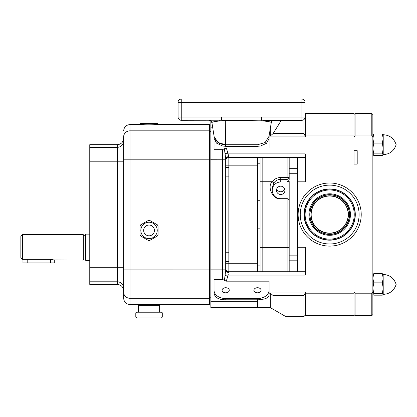 <?xml version="1.0" encoding="UTF-8"?>
<svg xmlns="http://www.w3.org/2000/svg" width="417" height="417" viewBox="0 0 417 417"><rect width="100%" height="100%" fill="white"/><g stroke="black" fill="none" stroke-linecap="round" stroke-linejoin="round"><path stroke-width="0.63" d="M320.459 198.482A18.525 18.525 0 0 0 313.6 223.767A18.525 18.525 0 0 0 338.885 230.627A18.525 18.525 0 0 0 345.745 205.341A18.525 18.525 0 0 0 320.459 198.482M338.99 230.81A18.739 18.739 0 0 1 313.417 223.872A18.739 18.739 0 0 1 320.355 198.299A18.739 18.739 0 0 1 345.928 205.237A18.739 18.739 0 0 1 338.99 230.81M339.464 231.633A19.688 19.688 0 0 0 346.751 204.763A19.688 19.688 0 0 0 319.881 197.476A19.688 19.688 0 0 0 312.594 224.346A19.688 19.688 0 0 0 339.464 231.633M319.776 197.288A19.901 19.901 0 0 1 346.939 204.658A19.901 19.901 0 0 1 339.574 231.821A19.901 19.901 0 0 1 312.406 224.455A19.901 19.901 0 0 1 319.776 197.288M317.035 192.513A25.406 25.406 0 0 0 307.631 227.192A25.406 25.406 0 0 0 342.31 236.595A25.406 25.406 0 0 0 351.713 201.917A25.406 25.406 0 0 0 317.035 192.513M316.93 192.331A25.619 25.619 0 0 0 307.449 227.296A25.619 25.619 0 0 0 342.414 236.778A25.619 25.619 0 0 0 351.896 201.812A25.619 25.619 0 0 0 316.93 192.331M344.312 240.083A29.43 29.43 0 0 0 355.201 199.915A29.43 29.43 0 0 0 315.038 189.026A29.43 29.43 0 0 0 304.144 229.194A29.43 29.43 0 0 0 344.312 240.083M345.365 241.923A31.546 31.546 0 0 0 357.041 198.862A31.546 31.546 0 0 0 313.985 187.186A31.546 31.546 0 0 0 302.304 230.247A31.546 31.546 0 0 0 345.365 241.923M85.422 234.667A1.058 1.058 0 0 1 84.364 235.725A1.058 1.058 0 0 1 83.306 234.667L83.306 260.072A1.058 1.058 0 0 1 84.364 259.014A1.058 1.058 0 0 1 85.422 260.072L85.422 234.667L85.949 234.135L89.764 234.135M83.306 260.072L54.403 259.968M83.306 234.667L22.44 234.667L22.44 259.348L20.85 257.649L20.85 236.257L22.44 234.667M20.85 257.649L22.44 259.348L50.488 259.348L54.726 260.072L54.726 262.934L22.966 262.934L22.966 259.348M85.422 260.072L85.949 260.604L85.949 234.135M89.764 260.604L85.949 260.604M123.635 288.006A6.349 6.213 0 0 0 117.286 281.788L117.286 284.42L89.764 284.42L89.764 144.689L117.286 144.689C121.144 144.313 123.26 142.197 123.635 138.34L123.635 141.108A6.349 6.213 180 0 1 117.286 147.321L117.286 144.689M156.406 304.353L209.381 304.53L209.381 159.205L129.989 159.205L129.989 269.903L123.635 269.903L123.635 292.202L123.635 136.906A6.349 6.083 -0 0 1 129.989 130.823L129.989 159.205L123.635 159.205M123.635 298.181L123.635 292.202A6.349 6.083 180 0 0 129.989 298.285L129.989 304.53C126.127 304.155 124.011 302.038 123.635 298.181M129.989 304.53L159.362 304.53C160.019 304.181 139.101 304.087 138.752 304.53L139.111 304.504M139.617 304.473L148.775 304.17M210.861 131.329L209.803 131.329L209.803 159.205L209.381 159.205L209.381 124.579L158.038 124.579L158.038 124.047L140.044 124.047L140.044 124.579L144.261 124.777C153.8 125.064 163.954 124.224 153.821 124.777M140.034 226.009A1.345 1.345 0 0 1 140.706 224.846L140.034 226.009L140.034 234.854L140.706 236.022A1.345 1.345 0 0 1 140.034 234.854M148.369 220.421A1.345 1.345 0 0 1 149.713 220.421L148.369 220.421L140.706 224.846M157.376 224.846A1.345 1.345 0 0 1 158.048 226.009L157.376 224.846L149.713 220.421M158.048 234.854A1.345 1.345 0 0 1 157.376 236.022L158.048 234.854L158.048 226.009M149.713 240.447A1.345 1.345 0 0 1 148.369 240.447L149.713 240.447L157.376 236.022M156.969 124.641L155.911 124.693M148.546 124.85L146.701 124.834M145.111 124.798L144.084 124.772M158.038 124.047L157.511 123.521L140.571 123.521L140.044 124.047M271.212 122.843L271.227 122.859C271.988 121.983 270.497 121.295 274.329 120.278A3.174 3.174 -90 0 0 271.212 122.843C271.519 122.035 268.699 121.41 262.757 120.961L225.701 120.487L220.416 120.961C214.468 121.41 211.648 122.035 211.956 122.843A3.174 3.174 -90 0 0 208.839 120.278L210.663 120.852L211.304 121.456L210.861 121.456L210.861 307.652L270.352 307.652L270.352 293.187L273.109 295.528C290.196 323.441 290.196 323.441 273.109 295.528L304.014 295.528L305.072 293.208L305.072 315.377L304.014 316.435L304.014 295.528M215.073 139.335L216.413 141.128M217.851 142.379L219.535 143.385M220.171 143.683L222.391 144.397M223.481 144.605L225.602 144.762L217.971 142.463L214.156 136.729L211.956 122.843M270.352 128.347L270.352 135.926L269.08 135.926L269.08 147.941L226.327 147.941L228.855 156.615A3.174 2.606 0 0 0 225.68 159.221L224.403 148.713L226.327 147.941M271.227 122.859L269.08 135.926M228.354 274.032L226.327 281.167L222.522 279.416L214.036 279.416L214.036 292.989C214.724 297.556 218.638 299.818 225.785 299.781L257.435 299.781L257.435 307.652M257.435 299.802C264.712 299.552 268.59 297.999 269.08 295.132L269.08 293.187L270.352 293.187M269.08 293.187L269.08 281.167L226.327 281.167M305.484 293.203L354.017 293.203L354.017 315.648L305.484 315.648L305.484 292.52L305.072 292.52L305.072 293.208M222.506 279.416L222.506 149.693L214.036 149.693L214.036 135.994M270.352 307.652L286.026 316.706L301.898 316.706L301.898 316.435L304.014 316.435L305.072 315.377M275.585 129.604L278.634 124.647M281.298 120.278L273.109 133.581L270.352 135.926M305.072 117.511L305.072 135.9L304.014 133.581L304.014 119.491M305.072 135.9L305.072 136.588L305.484 136.588L305.484 113.46L354.017 113.46L354.017 135.906L305.484 135.906M260.536 146.007L257.57 146.304L225.602 146.304L222.631 146.007L225.602 146.284L260.536 146.007L266.463 143.328L269.08 138.694A11.749 8.309 180 0 1 269.08 138.845M222.506 149.693L224.403 148.713M214.036 138.845A11.749 8.309 180 0 1 214.062 138.277M222.522 149.693L214.036 149.693M227.948 154.118L227.635 153.143L225.071 153.482L225.399 156.417M227.635 153.143L305.072 153.143L305.072 157.376L228.855 157.376A3.174 3.174 0 0 0 225.68 160.55M258.285 271.733L257.435 271.279L257.435 157.834L258.285 157.376M260.072 271.733L260.072 181.739L260.072 200.264L257.435 200.264M260.072 163.214L257.435 163.214M260.072 265.895L257.435 265.895M260.072 228.844L257.435 228.844M228.855 156.615L228.855 176.881L225.68 176.881M228.855 176.881L228.855 261.568L225.68 261.568M228.855 261.568L228.855 271.733L305.072 271.733L305.072 275.971L227.635 275.971L225.071 275.627L225.68 269.851L210.861 269.851M222.522 279.416L214.036 279.416M214.036 290.263A11.749 8.309 180 0 0 225.785 298.572L257.331 298.572A11.749 8.309 180 0 0 269.08 290.263M225.68 292.807A3.597 2.544 180 0 0 229.277 290.263A3.597 2.544 180 0 0 225.68 287.72A3.597 2.544 180 0 0 222.084 290.263A3.597 2.544 180 0 0 225.68 292.807M257.492 292.807A3.597 2.544 180 0 0 261.089 290.263A3.597 2.544 180 0 0 257.492 287.72A3.597 2.544 180 0 0 253.89 290.263A3.597 2.544 180 0 0 257.492 292.807M214.062 136.15L214.062 138.136L216.454 143.109L222.631 146.007M225.602 146.304L225.602 144.762L257.57 144.762L265.202 142.463L269.08 136.208M210.861 159.258L225.68 159.221L225.68 269.851M224.403 280.401L225.196 274.323M225.587 271.227L225.409 272.64M228.855 167.545L225.68 167.545M228.855 252.228L225.68 252.228M228.855 271.733A3.174 3.174 0 0 1 225.68 268.558A3.174 3.174 0 0 0 228.855 271.733L228.855 272.494A3.174 2.606 0 0 1 225.68 269.888M289.184 271.733L289.184 181.499L287.068 181.499L287.068 179.331A2.116 2.085 180 0 0 289.184 177.246A2.116 0.266 180 0 1 287.104 177.512L287.068 179.331L280.714 179.31C277.821 179.404 275.528 180.618 273.828 182.954L272.145 181.739C274.339 178.976 277.211 177.564 280.75 177.491L287.104 177.512L287.104 157.376M273.828 182.954L272.244 187.989L272.244 190.334A8.47 8.34 180 0 0 280.714 198.68L287.068 198.68A2.116 2.085 0 0 1 289.184 200.765M289.184 181.994L280.714 181.994A8.47 8.34 180 0 0 272.244 190.334M287.104 198.68L280.75 198.773C273.302 200.243 266.614 187.004 272.145 181.739L262.152 181.739L262.152 247.37L287.104 247.37L287.104 198.789L287.756 198.789M280.714 186.164A4.233 4.17 180 0 0 276.481 190.334A4.233 4.17 180 0 0 280.714 194.504A4.233 4.17 180 0 0 284.947 190.334A4.233 4.17 180 0 0 280.714 186.164M276.716 188.964A4.233 4.17 180 0 0 284.712 188.964M289.184 157.376L289.184 179.346C289.049 180.644 288.345 181.364 287.068 181.499M354.017 114.519L355.076 113.46L355.076 135.906L354.017 137.271L354.017 135.906M371.802 135.906L371.802 113.46L372.861 114.519L372.861 137.271L371.802 135.906L355.076 135.906M372.861 137.271L372.861 314.59L371.802 315.648L371.802 293.203L372.861 291.837M373.762 155.437L372.861 154.655L373.762 155.437L382.316 155.437L383.213 154.655L382.316 153.873L373.762 153.873L372.918 154.837M383.213 154.644C389.77 154.248 394.086 150.928 396.15 144.689C394.081 138.449 389.77 135.134 383.213 134.733C389.77 135.134 394.081 138.449 396.15 144.689C394.086 150.928 389.77 154.248 383.213 154.644L383.213 148.499L382.316 143.125L383.213 138.533L383.213 134.634M382.316 153.873L383.213 148.499L383.213 138.533L382.316 133.94L383.213 134.727L382.316 133.94L373.762 133.94L372.861 138.533L373.762 143.125L372.861 148.499L373.762 153.873M372.861 134.727L373.762 133.94L372.861 134.727M382.316 143.125L373.762 143.125M383.16 274.271L383.213 288.225L382.316 282.851L383.213 278.264L382.316 273.672L373.762 273.672L372.861 278.264L373.762 282.851L372.861 288.225L373.762 293.599L372.861 294.475M372.861 294.381L373.762 295.168L382.316 295.168L383.213 294.381C389.77 293.975 394.086 290.659 396.15 284.42C394.081 278.181 389.77 274.86 383.213 274.464L382.316 273.672L383.213 274.454C389.77 274.86 394.081 278.181 396.15 284.42C394.086 290.659 389.77 293.975 383.213 294.376L383.213 288.225L382.316 293.599L373.762 293.599M372.861 274.454L373.762 273.672L372.861 274.454M383.213 294.381L382.316 293.599M382.316 282.851L373.762 282.851M371.802 293.203L355.076 293.203L355.076 315.648L371.802 315.648M354.017 293.203L354.017 291.837L355.076 293.203M305.072 274.892L305.484 274.892L305.484 247.286L297.649 247.286L297.649 157.376M297.649 271.733L297.649 247.286M297.649 181.822L305.484 181.822L305.484 154.217L305.072 154.217M354.017 164.116L357.197 164.116L357.197 150.673L354.017 150.673L354.017 164.116M305.484 272.775L305.072 272.775M305.484 156.333L305.072 156.333M262.152 157.376L262.152 181.739L260.072 181.739L260.072 157.376M221.568 117.099L221.568 120.205L181.249 120.278A3.174 3.174 0 0 1 178.069 117.099L178.069 102.28L181.249 102.28L181.249 99.105L301.924 99.105A3.174 3.174 0 0 1 305.098 102.28L305.098 117.099L301.924 117.099L301.924 102.28L305.098 102.28A3.174 3.174 0 0 0 301.924 99.105L301.924 102.28L181.249 102.28L181.249 117.099L301.924 117.099L301.924 120.278L263.904 120.278M301.924 120.278A3.174 3.174 0 0 0 305.098 117.099A3.174 3.174 0 0 1 301.924 120.278M222.251 120.737A3.174 1.59 -97.2 0 0 221.568 120.205L261.605 120.205L261.605 117.099M260.917 120.737A3.174 1.59 -82.8 0 1 261.605 120.205L263.815 120.278A3.174 1.704 -90 0 0 262.757 120.961M181.249 99.105A3.174 3.174 0 0 0 178.069 102.28A3.174 3.174 0 0 1 181.249 99.105M219.358 120.278A3.174 1.704 -90 0 1 220.416 120.961M139.268 304.53L138.46 305.338L159.622 305.338L158.814 304.53M159.622 311.979L159.622 305.338M138.46 311.979L138.46 305.338M136.604 311.979L161.478 311.979L162.281 312.786L135.801 312.786L136.604 311.979M162.281 317.087L161.478 317.895L136.604 317.895L135.801 317.087L162.281 317.087L162.281 312.786M135.801 317.087L135.801 312.786M143.662 230.434A5.379 5.379 0 0 1 149.041 225.055A5.379 5.379 0 0 1 154.42 230.434A5.379 5.379 0 0 1 149.041 235.808A5.379 5.379 0 0 1 143.662 230.434M140.842 230.434A8.199 8.199 0 0 1 149.041 222.23A8.199 8.199 0 0 1 157.24 230.434A8.199 8.199 0 0 1 149.041 238.633A8.199 8.199 0 0 1 140.842 230.434A8.199 8.199 0 0 1 149.041 222.23A8.199 8.199 0 0 1 157.24 230.434A8.199 8.199 0 0 1 149.041 238.633A8.199 8.199 0 0 1 140.842 230.434M140.706 236.022L148.369 240.447M319.354 196.553A20.746 20.746 0 0 0 311.671 224.872A20.746 20.746 0 0 0 339.991 232.556A20.746 20.746 0 0 0 347.674 204.236A20.746 20.746 0 0 0 319.354 196.553M317.457 193.248A24.556 24.556 0 0 0 308.366 226.77A24.556 24.556 0 0 0 341.888 235.86A24.556 24.556 0 0 0 350.978 202.339A24.556 24.556 0 0 0 317.457 193.248M27.199 262.934L27.199 259.348M50.488 262.934L50.488 259.348M89.764 147.321L117.286 147.321L117.286 281.788L89.764 281.788M123.635 267.287L89.764 267.287M123.635 161.822L89.764 161.822M210.861 269.919L129.989 269.903L129.989 298.285L209.381 298.285M123.635 130.928C124.011 127.07 126.127 124.954 129.989 124.579L129.989 130.823L209.381 130.823M209.803 131.329L209.381 131.329M210.861 159.19L209.803 159.19M209.803 269.919L209.803 297.78L209.381 297.78M210.861 297.78L209.803 297.78M257.435 301.272L210.861 301.272M305.072 293.01L269.08 293.01M212.738 127.837L210.861 127.837M304.014 133.581L273.109 133.581M305.072 136.098L269.08 136.098M225.68 165.846L257.435 165.846M225.68 263.268L257.435 263.268M225.785 299.781L225.785 298.572M257.331 299.781L257.331 298.572M225.602 144.762L225.701 120.487M287.104 271.733L287.104 247.37L289.184 247.37M280.714 181.994L280.75 177.491M289.184 260.813L297.649 260.813M289.184 255.84L297.649 255.84M289.184 173.269L297.649 173.269M289.184 168.296L297.649 168.296M260.072 247.37L262.152 247.37L262.152 271.733M181.249 120.278L181.249 117.099L178.069 117.099M117.286 284.42C121.144 284.795 123.26 286.912 123.635 290.769M129.989 124.579L140.044 124.579M210.861 125.105L209.381 125.105M210.861 304.003L209.381 304.003M371.802 113.46L355.076 113.46M354.017 314.59L355.076 315.648M305.484 315.116L305.072 315.116M305.484 113.992L305.098 113.992M208.839 120.278C212.675 121.295 211.179 121.983 211.945 122.859"/></g></svg>
